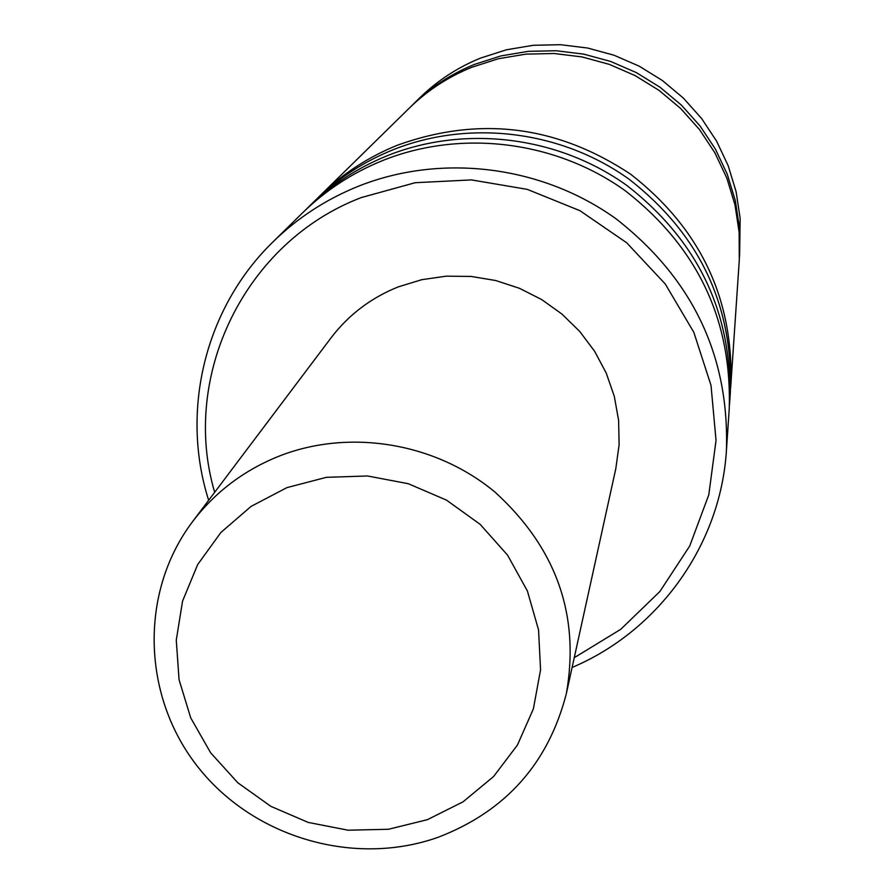 <?xml version="1.0" encoding="UTF-8"?>
<svg xmlns="http://www.w3.org/2000/svg" width="894" height="894" viewBox="0 0 894 894"><rect width="100%" height="100%" fill="white"/><g stroke="black" fill="none" stroke-linecap="round" stroke-linejoin="round"><path stroke-width="1.34" d="M305.413 210.112L308.139 207.397C331.059 185.002 357.555 167.726 387.627 155.567C465.07 124.668 558.225 136.167 626.985 185.55C698.281 241.201 732.532 313.123 729.75 401.317L729.459 405.15M317.471 198.278L320.052 195.697C342.413 173.861 368.25 157.009 397.562 145.152C479.553 115.739 557.286 125.462 630.773 174.308C700.226 228.529 733.594 298.652 730.867 384.666L730.599 388.298M410.86 106.587L412.492 104.967C430.427 87.444 451.101 73.923 474.502 64.402L500.886 55.931L528.276 51.338L556.113 50.734L583.793 54.143L610.736 61.485L636.36 72.615L660.118 87.299L681.507 105.224L700.08 125.987L715.435 149.164L727.269 174.241L735.326 200.681L739.461 227.936L739.439 257.718M574.25 657.693L620.749 629.309L659.884 591.504L689.732 545.977L708.797 494.807L716.038 440.396L711.009 385.336L693.833 332.333L665.27 284.001L626.66 242.755L579.904 210.671L527.292 189.372L471.451 179.906L415.174 182.711L361.221 197.596C244.878 241.972 180.23 375.949 214.672 492.303M208.66 500.282C180.141 410.905 204.994 307.793 273.072 241.816C297.657 217.79 326.098 199.273 358.405 186.243C441.58 153.12 541.82 165.535 615.821 218.65C692.548 278.515 729.415 355.734 726.431 450.341C720.642 544.971 658.52 630.941 572.104 667.46M739.606 255.416L740.154 218.382L736.097 191.662L728.197 165.736L716.608 141.151L701.555 118.444L683.362 98.083L662.409 80.527L639.132 66.134L614.022 55.227L587.615 48.03L560.482 44.7L533.204 45.292L506.362 49.807L480.503 58.11C457.56 67.441 437.3 80.706 419.711 97.882L412.492 104.967M192.635 521.548L331.115 337.764C348.638 314.789 371.01 297.836 398.221 286.896L421.767 279.688L446.262 276.168L471.104 276.436L495.678 280.515L519.403 288.281L541.675 299.557L561.957 314.073L579.748 331.462L594.633 351.297L606.233 373.089L614.29 396.299L618.614 420.37L619.117 444.698L615.798 468.713L566.383 693.465C548.458 763.264 505.803 811.171 438.406 837.186C354.326 867.169 253.773 837.689 198.177 767.298C142.336 697.186 138.682 593.035 192.635 521.548C215.32 491.801 244.442 469.875 280.012 455.784C350.292 428.55 435.825 442.876 495.052 492.147C556.291 547.977 580.072 615.083 566.383 693.465M273.072 241.816L302.63 212.794C325.818 190.143 352.627 172.665 383.045 160.384C461.393 129.127 555.655 140.771 625.241 190.735C697.387 247.046 732.041 319.806 729.225 409.005L726.431 450.341M308.139 207.397L314.833 200.826C337.44 178.733 363.567 161.702 393.215 149.711C469.551 119.237 561.354 130.558 629.119 179.236C699.376 234.083 733.125 304.988 730.376 391.963L729.75 401.317M320.052 195.697L409.195 108.208C427.287 90.529 448.14 76.884 471.764 67.285L498.371 58.736L526.018 54.109L554.112 53.506L582.05 56.937L609.239 64.346L635.098 75.588L659.079 90.406L680.658 108.487L699.399 129.44L714.898 152.829L726.833 178.13L734.969 204.804L739.148 232.306L739.293 260.031L730.867 384.666M427.421 819.664L463.058 801.817L493.566 776.551L517.425 745.071L533.372 708.908L540.557 669.852L538.546 629.857L527.382 590.968L507.591 555.174L480.156 524.353L446.464 500.104L408.256 483.699L367.523 475.977L326.355 477.329L286.885 487.643L251.125 506.362L220.885 532.478L197.652 564.617L182.555 601.126L176.274 640.126L179.057 679.697L190.724 717.871L210.638 752.793L237.804 782.764L270.871 806.354L308.229 822.424L348.068 830.202L388.454 829.274L427.421 819.664"/></g></svg>
